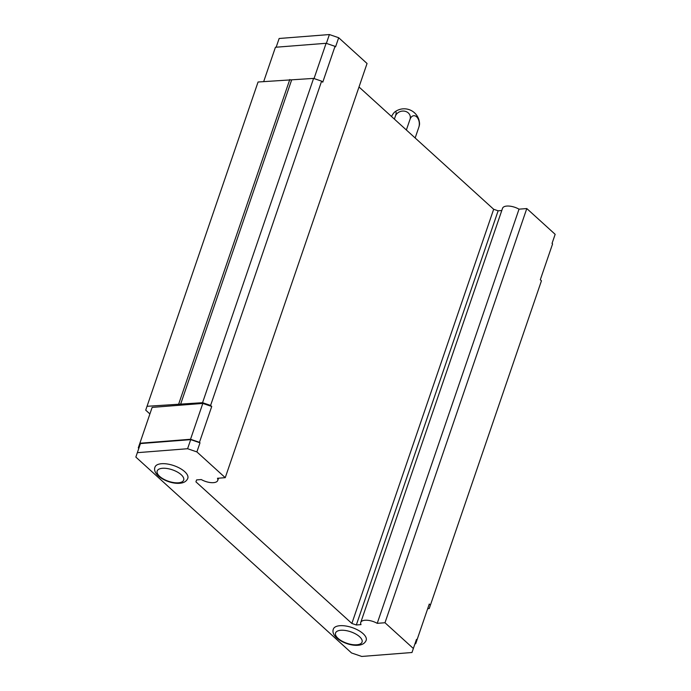 <?xml version="1.0" encoding="UTF-8"?>
<svg xmlns="http://www.w3.org/2000/svg" width="691" height="691" viewBox="0 0 691 691"><rect width="100%" height="100%" fill="white"/><g stroke="black" fill="none" stroke-linecap="round" stroke-linejoin="round"><path stroke-width="1.04" d="M391.503 116.494A7.705 1.797 115.5 0 1 394.786 111.977A7.705 1.797 115.5 0 1 395.468 115.933A7.705 6.711 167 0 1 404.926 111.242A7.705 6.711 167 0 1 410.091 119.12A7.705 4.915 -94.5 0 1 416.638 116.831A7.705 4.915 -94.5 0 1 418.876 127.092L415.153 137.975M418.876 127.092A7.705 1.797 -64.5 0 0 419.541 123.775A15.401 15.401 0 0 0 394.786 111.977M410.091 119.12L406.368 129.994M276.158 47.204L279.147 38.489L329.4 34.55L338.685 37.729L367.051 63.494L225.249 477.671L217.484 478.276A11.332 4.897 18.9 0 1 217.751 480.444A11.332 4.897 18.9 0 1 201.28 479.554L196.581 479.917L195.924 481.843L351.866 623.455L493.668 209.278L359.009 86.988M501.787 210.513L498.133 210.798L493.668 209.278M552.049 243.422L555.158 234.318L526.792 208.552L519.027 209.166A11.332 4.897 -161.1 0 0 506.814 206.065A11.332 4.897 -161.1 0 0 502.556 208.267L360.754 622.444A11.332 4.897 -161.1 0 0 361.022 624.612L356.323 624.984L351.866 623.455M395.468 115.933L394.38 119.102M555.158 234.318L552.04 243.422L552.584 243.906L540.31 279.751L541.45 280.788L430.424 605.074L429.284 604.038L417.01 639.883L416.474 639.391L413.356 648.495L384.991 622.738L377.226 623.342A11.332 4.897 -161.1 0 0 365.012 620.25A11.332 4.897 -161.1 0 0 360.754 622.444M149.895 413.944L145.715 410.152L258.063 82.004L313.593 78.403L321.617 81.149L210.591 405.436L211.731 406.472L199.457 442.318L200.001 442.81L196.883 451.905L225.249 477.671M338.685 37.729L335.567 46.833L335.031 46.34L322.757 82.186L321.617 81.149M519.027 209.166L377.226 623.342M196.581 479.917L195.924 481.843M526.792 208.552L384.991 622.738M498.133 210.798L356.323 624.984M329.4 34.55L326.368 43.378M540.31 279.751L552.584 243.906M263.694 81.564L275.441 47.264L326.109 43.291L335.031 46.34M161.513 463.721A17.335 7.489 -161.1 0 0 155 467.081C151.761 475.158 168.544 484.236 179.643 483.277C183.858 482.966 186.57 481.307 187.805 478.319A17.335 7.489 -161.1 0 0 179.91 468.299A17.335 7.489 -161.1 0 0 161.513 463.721M196.883 451.905L187.589 448.727L137.345 452.674L135.842 457.071L351.555 652.969L361.739 656.45L411.983 652.511L413.356 648.495M339.886 625.709A17.335 7.489 -161.1 0 0 333.373 629.069C330.134 637.145 346.917 646.223 358.024 645.264C362.231 644.953 364.952 643.295 366.178 640.307A17.335 7.489 -161.1 0 0 358.292 630.287A17.335 7.489 -161.1 0 0 339.886 625.709M187.589 448.727L190.707 439.631L200.001 442.81M138.822 448.347L138.286 447.863L139.867 443.242L190.535 439.269L202.809 403.423L211.731 406.472M190.535 439.269L199.457 442.318M427.703 608.667L429.241 608.546L430.424 605.074M414.971 643.796L415.697 643.736L429.284 604.038M139.867 443.242L152.141 407.396L202.809 403.423M147.036 406.299L202.558 402.689L210.591 405.436M313.593 78.403L202.558 402.689M326.109 43.291L314.034 78.558M137.345 452.674L140.454 443.57L190.707 439.631M415.697 643.736L417.01 639.883M411.983 652.511L416.474 639.391M429.241 608.546L541.45 280.788M289.797 79.517L178.77 403.803M291.585 80.13L180.55 404.416M162.437 468.291A14.001 6.046 -161.1 0 0 159.673 476.384A14.001 6.046 -161.1 0 0 178.416 482.802A14.001 6.046 -161.1 0 0 181.172 474.7A14.001 6.046 -161.1 0 0 162.437 468.291M356.789 644.789A14.001 6.046 -161.1 0 0 359.553 636.687A14.001 6.046 -161.1 0 0 340.81 630.278A14.001 6.046 -161.1 0 0 338.054 638.372A14.001 6.046 -161.1 0 0 356.789 644.789M218.52 478.198L217.751 480.444"/></g></svg>
